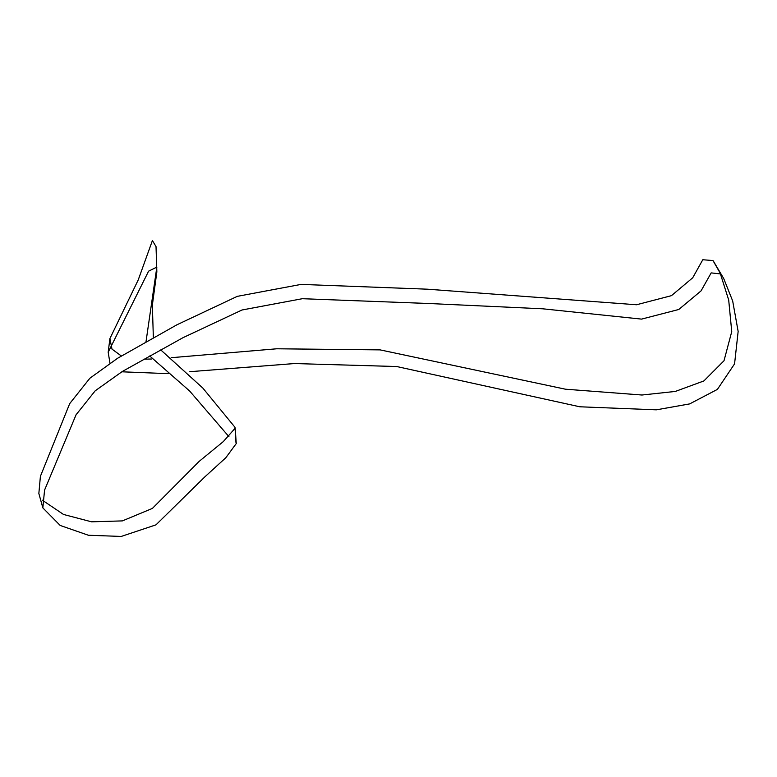 <?xml version="1.0" encoding="UTF-8"?>
<svg xmlns="http://www.w3.org/2000/svg" width="777" height="777" viewBox="0 0 777 777"><rect width="100%" height="100%" fill="white"/><g stroke="black" fill="none" stroke-linecap="round" stroke-linejoin="round"><path stroke-width="1.17" d="M235.946 442.492L234.975 427.282L235.081 428.894L234.975 427.282L202.826 388.063L160.752 349.912M153.37 337.908L152.341 305.196L156.847 271.911L156.022 246.571L152.409 240.559L138.238 279.895L109.907 338.587L112.005 349.116L121.367 356.002M143.881 359.178L151.437 359.013M171.125 357.711L276.777 348.786L380.118 349.883L565.452 389.199L641.977 395.017L675.339 391.433L703.894 380.934L724.009 360.742L731.74 331.604L728.7 300.048L720.25 273.349M723.708 278.525L713.364 261.043L723.708 278.525L732.672 300.971L738.15 331.439L734.566 363.869L717.394 389.394L689.665 403.904L656.342 409.829L579.807 406.789L396.707 366.53L294.454 363.549L189.773 371.697M168.182 373.65L121.795 371.794M109.945 363.044L108.188 352.234L148.592 271.173L156.847 267.094L145.959 342.035M149.718 355.973L189.598 390.977L228.933 436.664M42.259 500.135L63.52 514.461L91.589 521.823L122.368 520.901L152.389 508.42L199.135 461.402L223.32 441.579L235.178 428.176L234.975 427.282M720.386 273.514L712.985 260.557L702.797 259.741L692.705 277.797L671.464 295.648L636.538 304.759L427.389 289.19L301.058 284.401L237.296 296.348L176.913 324.796L117.58 358.275L89.879 378.224L69.687 403.642L40.404 476.32L38.85 493.492L42.842 507.876L44.571 490.093L76.068 414.772L95.182 390.821L122.329 371.474L183.09 337.636L242.035 309.984L302.272 298.708L428.661 303.496L542.657 308.799L641.579 319.114L678.797 309.479L701.068 290.87L711.178 272.892L720.726 273.951L712.985 260.557L720.386 273.514M235.178 428.176L236.257 443.541L225.874 457.682L204.895 476.825L155.983 524.844L121.231 536.441L88.393 535.246L60.169 525.446L42.842 507.876M109.907 338.587L108.188 352.234M236.257 443.541L235.178 428.02"/></g></svg>
